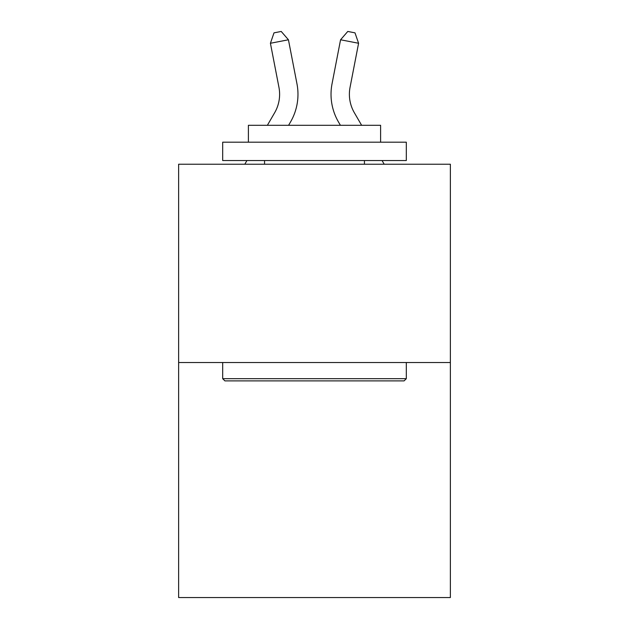 <?xml version="1.0" encoding="UTF-8"?>
<svg xmlns="http://www.w3.org/2000/svg" width="629" height="629" viewBox="0 0 629 629"><rect width="100%" height="100%" fill="white"/><g stroke="black" fill="none" stroke-linecap="round" stroke-linejoin="round"><path stroke-width="0.94" d="M450.372 362.524L450.372 164.224L178.628 164.224L178.628 597.55L450.372 597.55L450.372 362.524L178.628 362.524M267.372 125.297L274.661 112.717A36.726 36.726 0 0 0 278.946 87.321L270.415 43.267L288.436 39.776L296.967 83.83A55.085 55.085 0 0 1 290.551 121.924L288.593 125.297M361.628 125.297L354.339 112.717A36.726 36.726 0 0 1 350.054 87.321L358.585 43.267L340.564 39.776L332.033 83.83A55.085 55.085 0 0 0 338.449 121.924L340.407 125.297M274.661 112.717A36.726 36.726 0 0 0 278.946 87.321A36.726 36.726 0 0 1 274.661 112.717A36.726 36.726 0 0 0 278.946 87.321A36.726 36.726 0 0 1 274.661 112.717A36.726 36.726 0 0 0 278.946 87.321A36.726 36.726 0 0 1 274.661 112.717A36.726 36.726 0 0 0 278.946 87.321M354.339 112.717A36.726 36.726 0 0 1 350.054 87.321A36.726 36.726 0 0 0 354.339 112.717A36.726 36.726 0 0 1 350.054 87.321A36.726 36.726 0 0 0 354.339 112.717A36.726 36.726 0 0 1 350.054 87.321A36.726 36.726 0 0 0 354.339 112.717A36.726 36.726 0 0 1 350.054 87.321A36.726 36.726 0 0 0 354.339 112.717M340.564 39.776L332.033 83.83L340.564 39.776L332.033 83.83L340.564 39.776L332.033 83.83L340.564 39.776L332.033 83.83L340.564 39.776L347.782 31.45L354.992 32.85L358.585 43.267M404.101 380.883L224.899 380.883L222.69 378.682L406.31 378.682L404.101 380.883M222.69 142.185L406.31 142.185L406.31 160.552L222.69 160.552L222.69 142.185M380.6 142.185L380.6 125.297L248.4 125.297L248.4 142.185M222.69 362.524L222.69 378.682M406.31 362.524L406.31 378.682M264.557 160.552L264.557 164.224M364.443 160.552L364.443 164.224M270.415 43.267L274.008 32.85L281.218 31.45L288.436 39.776M244.807 164.224L246.938 160.552M384.193 164.224L382.062 160.552"/></g></svg>
